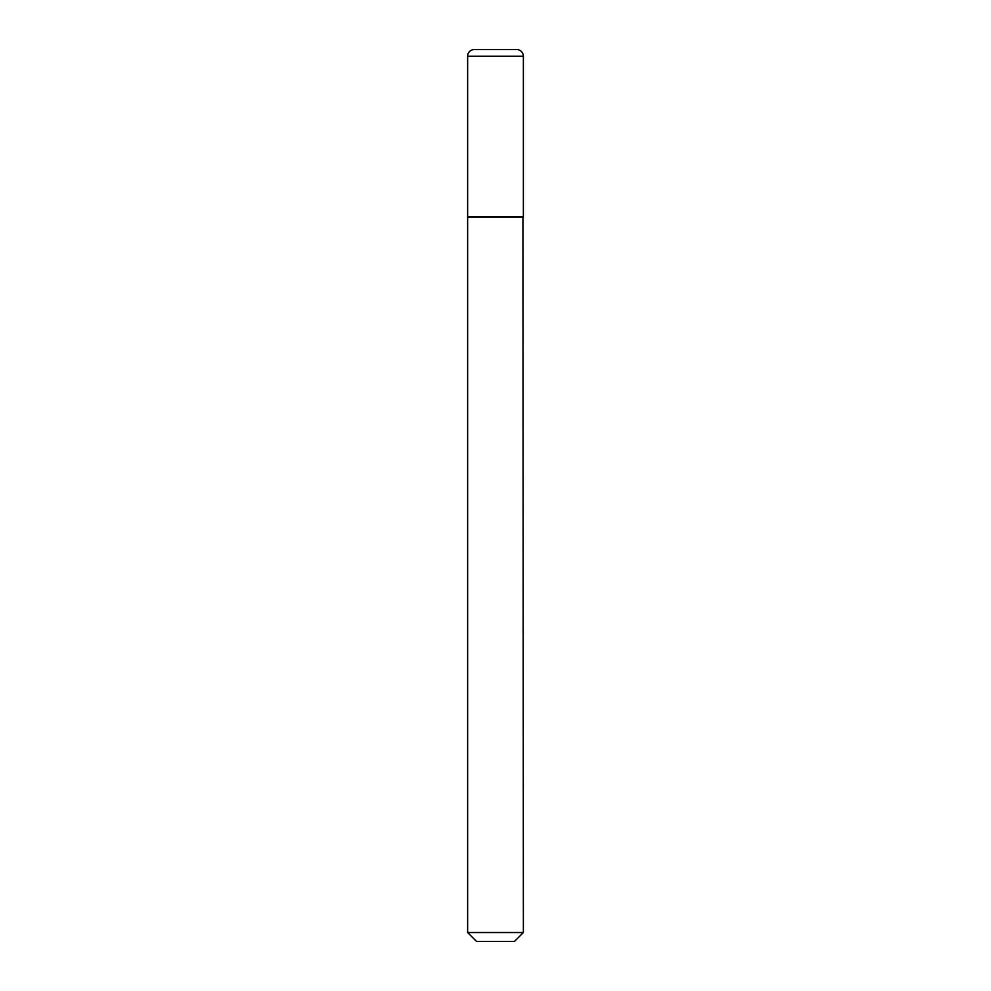 <?xml version="1.0" encoding="UTF-8"?>
<svg xmlns="http://www.w3.org/2000/svg" width="991" height="991" viewBox="0 0 991 991"><rect width="100%" height="100%" fill="white"/><g stroke="black" fill="none" stroke-linecap="round" stroke-linejoin="round"><path stroke-width="0.74" stroke-dasharray="4.96 3.72" d="M467.628 216.781L523.372 216.781M474.317 49.55L516.683 49.55M495.5 216.781L522.926 216.781L495.5 216.781M467.628 217.227L523.372 217.227M467.628 932.531L523.372 932.531M476.547 941.45L514.453 941.45M467.628 56.239L523.372 56.239"/><path stroke-width="1.49" d="M467.628 56.239L467.628 216.781L523.372 216.781L523.372 56.239L467.628 56.239A6.689 6.689 0 0 1 474.317 49.55L516.683 49.55A6.689 6.689 0 0 1 523.372 56.239M523.372 217.227L467.628 217.227L467.628 932.531L523.372 932.531L522.926 216.781M523.372 932.531L514.453 941.45L476.547 941.45L467.628 932.531"/></g></svg>
